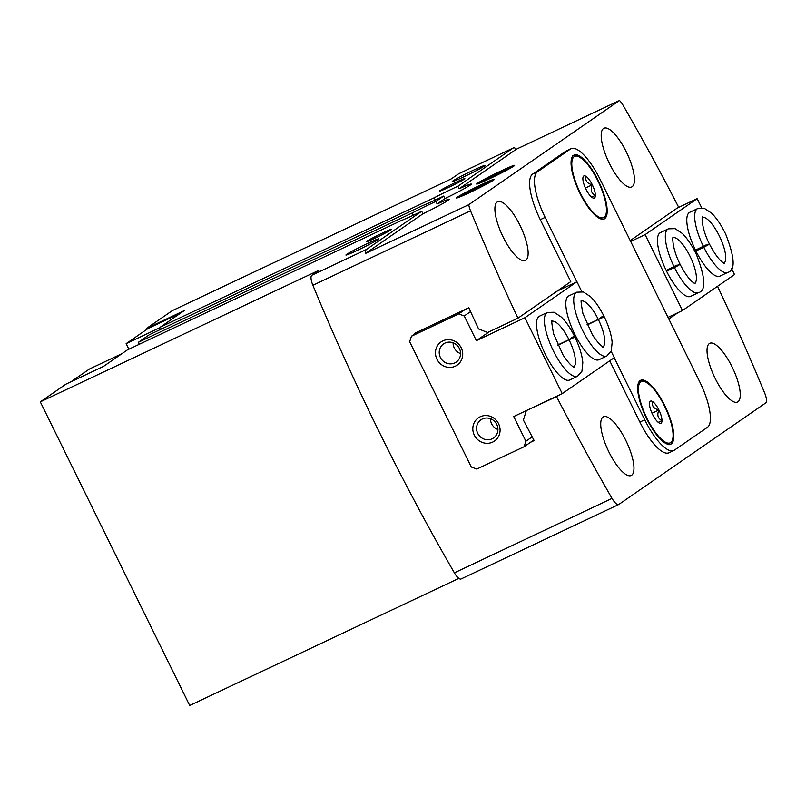 <?xml version="1.0" encoding="UTF-8"?>
<svg xmlns="http://www.w3.org/2000/svg" width="806" height="806" viewBox="0 0 806 806"><rect width="100%" height="100%" fill="white"/><g stroke="black" fill="none" stroke-linecap="round" stroke-linejoin="round"><path stroke-width="1.21" d="M592.208 197.561A12.221 3.808 -115.3 0 1 585.952 189.168A12.221 3.808 -115.3 0 1 582.869 178.589A12.221 3.808 -115.3 0 1 583.343 176.433A12.221 3.808 -115.3 0 1 586.043 176.393C585.005 180.665 587.09 183.456 592.299 184.786C590.204 189.783 591.231 193.309 595.382 195.374A12.221 3.808 -115.3 0 1 593.599 198.145A12.221 3.808 -115.3 0 1 592.208 197.561M586.043 176.393A12.221 3.808 -115.3 0 1 592.299 184.786A12.221 3.808 -115.3 0 1 595.382 195.374L591.634 197.138M658.814 422.777A12.221 3.808 -115.3 0 1 652.558 414.385A12.221 3.808 -115.3 0 1 649.485 403.806A12.221 3.808 -115.3 0 1 649.958 401.65A12.221 3.808 -115.3 0 1 652.659 401.61C651.611 405.881 653.696 408.672 658.915 410.002C656.809 414.999 657.837 418.526 661.988 420.581A12.221 3.808 -115.3 0 1 660.215 423.362A12.221 3.808 -115.3 0 1 658.814 422.777M652.659 401.61A12.221 3.808 -115.3 0 1 658.915 410.002A12.221 3.808 -115.3 0 1 661.988 420.581L658.24 422.354M367.153 243.654A18.347 0.897 153.8 0 1 378.85 238.838A18.347 0.897 153.8 0 1 362.781 247.744A18.347 0.897 153.8 0 1 345.925 255.049A18.347 0.897 153.8 0 1 367.153 243.654M473.454 170.177A18.347 0.897 153.8 0 1 485.152 165.371A18.347 0.897 153.8 0 1 469.082 174.277A18.347 0.897 153.8 0 1 452.216 181.572A18.347 0.897 153.8 0 1 473.454 170.177M435.895 201.45L437.144 203.978L444.932 198.588L443.693 196.06L435.895 201.45A28.23 1.38 -26.2 0 0 412.188 212.996L138.38 342.308L139.337 344.263M459.138 188.775L457.889 186.246L513.21 148.002A11.294 3.526 -115.3 0 1 513.372 147.911A11.294 3.526 -115.3 0 1 516.394 149.191L459.138 188.775A28.23 1.38 153.8 0 1 471.298 184.08A28.23 1.38 153.8 0 1 444.932 198.588M138.38 342.308L149.372 334.712L423.18 205.389A28.23 1.38 -26.2 0 0 443.693 196.06M435.3 200.069L434.182 197.792L160.374 327.105L161.331 329.06M382.548 233.015A14.115 0.685 153.8 0 1 391.545 229.307A14.115 0.685 153.8 0 1 379.193 236.158A14.115 0.685 153.8 0 1 366.216 241.78A14.115 0.685 153.8 0 1 382.548 233.015M311.801 275.279L319.236 270.131L40.3 401.872L65.961 384.14L103.551 366.377L127.378 349.915L401.197 220.592A28.23 1.38 -26.2 0 0 421.699 211.263L366.377 249.497L311.801 275.279A11.294 3.526 64.7 0 0 312.879 285.284A776.4 242.122 64.7 0 0 454.383 572.844A11.294 3.526 64.7 0 0 461.042 578.99A11.294 3.526 64.7 0 0 461.203 578.899M630.232 240.571L678.602 207.142A776.4 242.122 64.7 0 0 623.119 105.364A11.294 3.526 64.7 0 0 619.482 100.508L468.77 204.684L365.682 253.366L422.949 213.792L421.699 211.263M365.682 253.366A11.294 3.526 -115.3 0 1 366.377 249.497M413.307 215.273L412.188 212.996M180.635 313.101L148.123 328.455L126.129 343.658L128.859 349.21M160.374 327.105L184.191 310.642L146.601 328.395L147.004 329.231M455.853 182.337A14.115 0.685 153.8 0 1 464.861 178.64A14.115 0.685 153.8 0 1 452.498 185.491A14.115 0.685 153.8 0 1 439.522 191.103A14.115 0.685 153.8 0 1 455.853 182.337M457.889 186.246A28.23 1.38 -26.2 0 0 434.182 197.792M458.967 173.622A11.294 3.526 64.7 0 0 458.795 173.693A11.294 3.526 64.7 0 0 458.634 173.784L451.199 178.922L172.252 310.663L146.601 328.395M557.863 395.706L556.563 396.612A776.4 242.122 64.7 0 0 612.036 498.39A11.294 3.526 64.7 0 0 618.706 504.526A11.294 3.526 64.7 0 0 618.857 504.435L765.7 402.94A11.294 3.526 64.7 0 0 764.622 392.925A776.4 242.122 64.7 0 0 717.542 286.301M458.826 578.386L189.702 705.492L40.3 401.872M625.778 440.318A32.472 10.125 -115.3 0 1 631.209 475.5A32.472 10.125 -115.3 0 1 608.187 450.473A32.472 10.125 -115.3 0 1 603.482 416.793A32.472 10.125 -115.3 0 1 625.778 440.318M732.07 366.851A32.472 10.125 -115.3 0 1 737.51 402.033A32.472 10.125 -115.3 0 1 714.489 376.996A32.472 10.125 -115.3 0 1 709.774 343.316A32.472 10.125 -115.3 0 1 732.07 366.851M609.739 360.816L639.893 422.082A42.345 13.208 64.7 0 0 668.97 452.781L673.826 450.483A42.345 13.208 64.7 0 0 674.41 450.151L707.406 427.341A42.345 13.208 64.7 0 0 699.719 381.792L600.117 179.375A42.345 13.208 64.7 0 0 571.041 148.687A42.345 13.208 64.7 0 0 570.447 149.029L537.461 171.829A42.345 13.208 64.7 0 0 545.138 217.378L576.844 281.808M678.088 312.607L668.829 319.015M519.951 225.257A32.472 10.125 -115.3 0 1 525.381 260.439A32.472 10.125 -115.3 0 1 502.36 235.402A32.472 10.125 -115.3 0 1 497.655 201.722A32.472 10.125 -115.3 0 1 519.951 225.257M626.252 151.78A32.472 10.125 -115.3 0 1 631.682 186.972A32.472 10.125 -115.3 0 1 608.661 161.935A32.472 10.125 -115.3 0 1 603.956 128.255A32.472 10.125 -115.3 0 1 626.252 151.78M468.77 204.684A11.294 3.526 64.7 0 0 470.543 210.829A776.4 242.122 64.7 0 0 517.966 318.179L570.789 281.657L540.292 219.675A42.345 13.208 64.7 0 1 532.615 174.116L565.6 151.316A42.345 13.208 64.7 0 1 566.185 150.974L571.041 148.687M556.563 396.612L527.547 410.032M517.966 318.179L487.64 332.495L478.583 328.959A776.4 242.122 -115.3 0 1 468.8 307.741L414.224 333.523A776.4 242.122 64.7 0 0 414.496 334.127M530.519 442.293L534.156 440.58A776.4 242.122 -115.3 0 1 523.396 420.047L526.237 410.929M619.482 100.508L516.394 149.191M501.141 170.892A21.178 1.038 153.8 0 1 514.641 165.401A21.178 1.038 153.8 0 1 496.093 175.617A21.178 1.038 153.8 0 1 476.689 184.08A21.178 1.038 153.8 0 1 501.141 170.892M480.981 184.826A21.178 1.038 153.8 0 1 494.481 179.335A21.178 1.038 153.8 0 1 475.933 189.551A21.178 1.038 153.8 0 1 456.528 198.014A21.178 1.038 153.8 0 1 480.981 184.826M437.144 203.978A28.23 1.38 153.8 0 1 449.315 199.284A28.23 1.38 153.8 0 1 422.949 213.792M564.099 286.291L564.714 287.53M614.202 357.733L644.74 419.795A42.345 13.208 64.7 0 0 673.826 450.483M598.294 180.645A35.293 11.002 -115.3 0 1 604.198 218.889A35.293 11.002 -115.3 0 1 579.171 191.677A35.293 11.002 -115.3 0 1 574.053 155.064A35.293 11.002 -115.3 0 1 598.294 180.645M664.9 405.861A35.293 11.002 -115.3 0 1 670.804 444.106A35.293 11.002 -115.3 0 1 645.787 416.893A35.293 11.002 -115.3 0 1 640.669 380.281A35.293 11.002 -115.3 0 1 664.9 405.861M121.988 353.643L89.476 368.997L71.039 381.732M160.525 327.417L126.129 343.658M652.024 413.256L658.915 410.002M585.418 188.04L592.299 184.786M524.102 446.736L525.875 441.225L513.734 416.551L562.245 393.64L524.897 317.735L476.386 340.646L464.246 315.972L458.735 313.897L411.443 336.233L409.67 341.754L471.298 466.996L476.799 469.072L524.102 446.736L533.854 439.995M562.245 393.64L614.293 357.663L611.15 351.275M599.452 359.446A35.293 11.002 -115.3 0 1 598.959 359.728A35.293 11.002 -115.3 0 1 573.943 332.515A35.293 11.002 -115.3 0 1 568.814 295.903L576.703 292.185L583.423 291.974L590.617 296.769C595.372 301.454 599.805 307.912 603.926 316.133M570.124 379.717A35.293 11.002 -115.3 0 1 569.64 379.999A35.293 11.002 -115.3 0 1 544.614 352.786A35.293 11.002 -115.3 0 1 539.496 316.174L547.375 312.456L554.105 312.244L561.298 317.04C566.054 321.725 570.487 328.183 574.597 336.404M524.897 317.735L576.945 281.757L581.761 291.55M476.386 340.646L489.323 331.699M557.077 291.147L576.945 281.757M458.735 313.897L465.163 309.464M464.246 315.972L470.563 311.61M411.443 336.233L417.861 331.8M525.875 441.225L532.192 436.852M455.319 366.186A14.115 13.39 -124.7 0 0 456.488 342.248A14.115 13.39 -124.7 0 0 435.482 352.172A14.115 13.39 -124.7 0 0 455.319 366.186M492.668 442.091A14.115 13.39 -124.7 0 0 493.836 418.153A14.115 13.39 -124.7 0 0 472.83 428.077A14.115 13.39 -124.7 0 0 492.668 442.091M490.431 418.677A11.062 10.498 -124.7 0 0 497.917 429.517M492.113 438.807A11.062 10.498 -124.7 0 0 493.524 437.99A11.062 10.498 -124.7 0 0 495.871 422.918A11.062 10.498 -124.7 0 0 480.95 419.795A11.062 10.498 -124.7 0 0 478.149 434.132A11.062 10.498 -124.7 0 0 492.113 438.807M453.073 342.772A11.062 10.498 -124.7 0 0 460.569 353.612M454.765 362.891A11.062 10.498 -124.7 0 0 456.176 362.085A11.062 10.498 -124.7 0 0 458.523 347.013A11.062 10.498 -124.7 0 0 443.602 343.89A11.062 10.498 -124.7 0 0 440.791 358.227A11.062 10.498 -124.7 0 0 454.765 362.891M604.208 316.818L587.121 324.818M601.155 318.199L587.191 324.969M581.448 300.94A25.409 7.919 -115.3 0 1 598.304 319.408C604.55 316.143 605.356 315.448 600.722 317.322M598.304 319.408L587.07 324.717M574.89 337.079L557.802 345.089M571.827 338.47L557.873 345.24M552.12 321.211A25.409 7.919 -115.3 0 1 568.986 339.679C575.232 336.414 576.028 335.719 571.394 337.593M568.986 339.679L557.752 344.978M677.302 208.049L697.17 198.659L645.122 234.637L630.675 241.457M698.48 292.669L690.601 296.396A35.293 11.002 -115.3 0 1 665.968 270A35.293 11.002 -115.3 0 1 659.963 232.853A35.293 11.002 -115.3 0 1 660.457 232.571L668.335 228.844L675.065 228.642L682.259 233.428C687.387 238.516 692.092 245.538 696.394 254.515C705.522 277.949 706.217 290.664 698.48 292.669A35.293 11.002 -115.3 0 1 674.461 267.521L666.582 271.249M727.808 272.398L719.919 276.126A35.293 11.002 -115.3 0 1 695.286 249.729A35.293 11.002 -115.3 0 1 689.291 212.583A35.293 11.002 -115.3 0 1 689.775 212.3L697.664 208.583L704.384 208.371L711.577 213.157C716.705 218.245 721.42 225.277 725.712 234.244C734.85 257.678 735.546 270.393 727.808 272.398A35.293 11.002 -115.3 0 1 703.789 247.261L695.9 250.978M731.626 268.68L734.518 274.564L682.47 310.542L645.122 234.637M697.17 198.659L701.683 207.827M668.023 317.363L682.47 310.542M676.748 265.194L666.149 270.383M674.461 267.521C680.707 264.267 681.513 263.572 676.879 265.446L680.042 264.277C685.029 273.728 689.503 279.884 693.513 282.725L695.084 283.561L694.258 283.732M676.879 265.446L666.199 270.484M706.076 244.923L695.477 250.112M703.789 247.261C710.026 243.996 710.832 243.301 706.197 245.175L709.361 244.006M706.197 245.175L695.528 250.213M484.96 180.091A12.221 0.594 -26.2 0 0 492.466 176.887A12.221 0.594 -26.2 0 0 503.146 171.497A12.221 0.594 -26.2 0 0 506.591 169.361A12.221 0.594 -26.2 0 0 506.319 169.3A12.221 0.594 -26.2 0 0 498.813 172.494A12.221 0.594 -26.2 0 0 488.134 177.894A12.221 0.594 -26.2 0 0 484.738 180.121A12.221 0.594 -26.2 0 0 484.96 180.091M499.317 173.512L498.813 172.494L488.134 177.894L488.527 178.69M481.162 181.531A16.845 0.826 -26.2 0 0 480.547 182.045A16.845 0.826 -26.2 0 0 496.002 175.436A16.845 0.826 -26.2 0 0 510.672 167.215A16.845 0.826 -26.2 0 0 497.04 173.099A16.845 0.826 -26.2 0 0 481.162 181.531M464.8 194.024A12.221 0.594 -26.2 0 0 472.306 190.821A12.221 0.594 -26.2 0 0 482.985 185.43A12.221 0.594 -26.2 0 0 486.431 183.294A12.221 0.594 -26.2 0 0 486.169 183.234A12.221 0.594 -26.2 0 0 478.653 186.438A12.221 0.594 -26.2 0 0 467.974 191.828A12.221 0.594 -26.2 0 0 464.578 194.055A12.221 0.594 -26.2 0 0 464.8 194.024M479.157 187.455L478.653 186.438L467.974 191.828L468.367 192.624M461.002 195.465A16.845 0.826 -26.2 0 0 460.387 195.979A16.845 0.826 -26.2 0 0 475.842 189.37A16.845 0.826 -26.2 0 0 490.511 181.149A16.845 0.826 -26.2 0 0 476.88 187.032A16.845 0.826 -26.2 0 0 461.002 195.465M513.21 148.002L458.634 173.784M470.543 210.829L312.879 285.284M612.036 498.39L454.383 572.844M570.447 149.029L565.6 151.316M537.461 171.829L532.615 174.116M545.138 217.378L540.292 219.675M644.74 419.795L639.893 422.082M664.537 406.113A33.882 10.569 -115.3 0 1 664.275 441.527A33.882 10.569 -115.3 0 1 638.402 388.935A33.882 10.569 -115.3 0 1 664.537 406.113M597.921 180.897A33.882 10.569 -115.3 0 1 597.669 216.31A33.882 10.569 -115.3 0 1 571.786 163.729A33.882 10.569 -115.3 0 1 597.921 180.897M598.959 359.728L606.847 356.01A35.293 11.002 -115.3 0 1 581.821 328.798A35.293 11.002 -115.3 0 1 576.703 292.185M598.435 319.66A25.409 7.919 -115.3 0 1 603.1 346.781M569.64 379.999L577.519 376.271A35.293 11.002 -115.3 0 1 552.503 349.058A35.293 11.002 -115.3 0 1 547.375 312.456M569.107 339.93A25.409 7.919 -115.3 0 1 573.771 367.052M674.028 266.655A35.293 11.002 -115.3 0 1 668.335 228.844M673.081 237.599A25.409 7.919 -115.3 0 1 690.571 257.376A25.409 7.919 -115.3 0 1 694.732 283.44M703.356 246.384A35.293 11.002 -115.3 0 1 697.664 208.583M702.409 217.338A25.409 7.919 -115.3 0 1 719.899 237.105A25.409 7.919 -115.3 0 1 724.06 263.169M513.372 147.911L458.795 173.693M618.706 504.526L461.042 578.99M669.595 444.68C675.156 444.348 674.652 425.367 664.587 406.063C660.174 397.217 655.52 390.336 650.603 385.429L644.105 380.875L639.45 380.855M602.989 219.464C608.54 219.131 608.036 200.16 597.981 180.846C593.569 172 588.904 165.119 583.997 160.213L577.489 155.659L572.844 155.639M606.847 356.01L611.28 350.942L612.147 342.349C611.422 334.752 608.792 326.218 604.238 316.768M602.626 347.074L603.442 346.902C604.369 347.235 600.692 347.467 592.35 334.661L582.94 313.635C581.076 303.58 580.612 299.228 581.579 300.598M577.519 376.271L581.952 371.213L582.819 362.609C582.103 355.013 579.464 346.489 574.91 337.039M573.298 367.335L574.124 367.163C575.041 367.506 571.373 367.738 563.031 354.932L553.621 333.906C551.747 323.841 551.294 319.498 552.251 320.859M679.851 263.794C671.73 247.644 672.486 235.654 673.212 237.256M709.169 243.523C701.059 227.373 701.814 215.383 702.54 216.985M723.587 263.461L724.403 263.29L722.831 262.464C718.831 259.613 714.348 253.457 709.401 243.986M480.547 182.045L479.852 183.083M510.672 167.215L511.921 167.295M460.387 195.979L459.692 197.017M490.511 181.149L491.761 181.229"/></g></svg>
